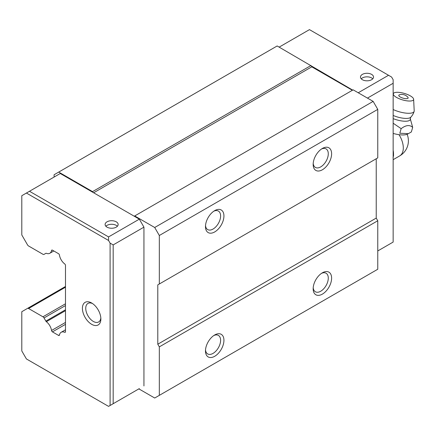 <?xml version="1.0" encoding="UTF-8"?>
<svg xmlns="http://www.w3.org/2000/svg" width="436" height="436" viewBox="0 0 436 436"><rect width="100%" height="100%" fill="white"/><g stroke="black" fill="none" stroke-linecap="round" stroke-linejoin="round"><path stroke-width="0.65" d="M399.817 133.231L408.385 133.661L411.35 131.95L412.679 127.383C409.731 124.62 405.883 125.045 401.153 128.658L399.817 133.231M393.152 133.427A14.988 4.78 16.2 0 0 407.229 134.223L408.39 133.672M393.021 157.783L393.517 155.772L393.152 150.42M393.152 150.278A17.925 10.35 -120 0 1 393.517 154.001L393.517 155.772L393.152 155.984M401.153 128.658L393.152 123.214M393.152 118.625A12.927 4.126 16.2 0 0 410.292 118.777L412.679 127.383M400.275 97.015A4.861 1.553 16.2 0 0 406.902 98.65A4.861 1.553 16.2 0 0 407.856 97.244A7.919 7.919 0 0 0 399.447 94.797A4.861 1.553 16.2 0 0 400.275 97.015M396.547 97.43A10.546 3.363 16.2 0 0 407.611 100.923A10.546 3.363 16.2 0 0 413.633 99.239A10.546 3.363 16.2 0 0 404.406 93.435A10.546 3.363 16.2 0 0 393.501 93.38A10.546 3.363 16.2 0 0 396.547 97.43M393.152 109.529A14.361 4.578 16.2 0 0 414.14 111.354A14.361 4.578 16.2 0 0 414.2 110.848L413.633 99.239M45.862 253.327A1.308 0.752 -120 0 1 46.363 253.321A8.878 5.128 -120 0 0 49.808 253.278A8.878 5.128 -120 0 0 51.535 250.509A1.281 0.741 -120 0 1 51.786 250.095A1.281 0.741 -120 0 1 52.44 250.166L58.533 253.687A1.292 0.747 -120 0 1 59.443 255.071A8.894 5.134 -120 0 0 64.702 263.922A1.308 0.752 -120 0 1 65.487 265.431L65.487 331.676A1.308 0.752 -120 0 1 65.22 332.276A1.308 0.752 -120 0 1 64.702 332.276A8.894 5.134 -120 0 0 61.171 332.287A8.894 5.134 -120 0 0 59.443 335.055A1.292 0.747 -120 0 1 59.187 335.464A1.292 0.747 -120 0 1 58.533 335.393L52.44 331.878A1.281 0.736 -120 0 1 51.535 330.488A8.878 5.128 -120 0 0 46.363 321.708A1.308 0.752 -120 0 1 45.862 321.114L44.031 317.948A2.147 1.243 -120 0 0 42.946 316.803L28.591 308.514A2.142 1.237 -120 0 0 27.512 308.405A2.142 1.237 -120 0 0 27.501 308.405L21.8 311.702L21.8 350.953L26.416 358.948L108.559 406.374L110.101 405.485L110.101 243.135L108.559 240.47L26.416 193.044L21.8 195.704L21.8 234.96L27.501 244.841A2.142 1.237 -120 0 0 28.591 245.991L42.946 254.275A2.147 1.243 -120 0 0 44.025 254.39A2.147 1.243 -120 0 0 44.031 254.384L45.867 253.327L44.031 254.384M139.329 388.612L110.101 405.485M143.94 385.947L143.94 227.145L139.329 219.155L108.559 236.917L108.559 240.47M110.101 243.135L113.175 244.912L113.175 403.709M143.94 227.145L113.175 244.912M91.642 324.308A13.053 7.537 -120 0 0 100.869 318.983A13.053 7.537 -120 0 0 91.642 302.993A13.053 7.537 -120 0 0 82.409 308.323A13.053 7.537 -120 0 0 91.642 324.308M107.022 227.145A6.529 3.766 0 0 0 114.134 227.963A6.529 3.766 0 0 0 118.161 224.48A6.529 3.766 0 0 0 111.638 220.714A6.529 3.766 0 0 0 105.109 224.48A6.529 3.766 0 0 0 107.022 227.145M139.329 219.155L60.255 173.501L29.49 191.268L108.559 236.917M26.416 193.044L29.49 191.268M377.767 250.951L393.152 242.067L393.152 83.271L367.461 98.1M358.228 92.77L388.536 75.275L391.61 77.052L393.152 79.717L393.152 83.271M362.381 79.717A6.529 3.766 0 0 0 369.494 80.535A6.529 3.766 0 0 0 373.527 77.052A6.529 3.766 0 0 0 366.998 73.281A6.529 3.766 0 0 0 360.474 77.052A6.529 3.766 0 0 0 362.381 79.717M388.536 75.275L309.467 29.626L279.16 47.121M352.691 90.105L277.16 45.965L54.102 174.749L54.102 177.054M138.866 388.879L154.709 398.024L159.325 395.365L159.325 346.871L157.788 344.206L157.788 284.877L159.325 283.989L159.325 235.495L154.709 227.499L134.713 215.956L134.25 216.223M154.709 227.499L373.151 101.386L353.155 89.838L134.713 215.956M352.386 90.285L311.773 66.839L311.468 66.305M93.642 192.777L311.773 66.839M93.026 192.418L92.563 191.622L311.004 65.504M92.563 191.622L58.718 172.084M159.325 395.365L377.767 269.246L377.767 220.752L376.23 218.087L376.23 158.759L157.788 284.877M322.389 294.115A13.053 7.537 -60 0 1 313.157 288.785A13.053 7.537 -60 0 1 322.389 272.8A13.053 7.537 -60 0 1 331.616 278.13A13.053 7.537 -60 0 1 322.389 294.115M214.703 356.283A13.053 7.537 -60 0 1 205.476 350.953A13.053 7.537 -60 0 1 214.703 334.968A13.053 7.537 -60 0 1 223.935 340.298A13.053 7.537 -60 0 1 214.703 356.283M159.325 346.871L377.767 220.752M157.788 344.206L376.23 218.087M159.325 283.989L377.767 157.87L377.767 109.382L373.151 101.386M214.703 231.941A13.053 7.537 -60 0 1 205.476 226.616A13.053 7.537 -60 0 1 214.703 210.626A13.053 7.537 -60 0 1 223.935 215.956A13.053 7.537 -60 0 1 214.703 231.941M322.389 169.773A13.053 7.537 -60 0 1 313.157 164.443A13.053 7.537 -60 0 1 322.389 148.458A13.053 7.537 -60 0 1 331.616 153.788A13.053 7.537 -60 0 1 322.389 169.773M159.325 235.495L377.767 109.382M51.535 250.509L52.271 250.084M51.535 330.488L65.487 322.427M52.44 331.878L65.487 324.346M117.393 226.257A6.529 3.766 0 0 0 111.638 224.268A6.529 3.766 0 0 0 105.883 226.257M372.753 78.829A6.529 3.766 0 0 0 366.998 76.834A6.529 3.766 0 0 0 361.242 78.829M92.514 303.549A10.698 6.175 -120 0 0 87.958 303.429A10.698 6.175 -120 0 0 86.317 311.996A10.698 6.175 -120 0 0 93.304 321.425A10.698 6.175 -120 0 0 98.656 321.953A10.698 6.175 -120 0 0 100.83 317.948M321.512 149.008A10.698 6.175 -60 0 1 326.068 148.889A10.698 6.175 -60 0 1 327.709 157.461A10.698 6.175 -60 0 1 320.722 166.89A10.698 6.175 -60 0 1 315.375 167.419A10.698 6.175 -60 0 1 313.201 163.413M213.831 211.182A10.698 6.175 -60 0 1 218.387 211.062A10.698 6.175 -60 0 1 220.027 219.63A10.698 6.175 -60 0 1 213.041 229.058A10.698 6.175 -60 0 1 207.689 229.587A10.698 6.175 -60 0 1 205.514 225.581M213.831 335.524A10.698 6.175 -60 0 1 218.387 335.398A10.698 6.175 -60 0 1 220.027 343.971A10.698 6.175 -60 0 1 213.041 353.4A10.698 6.175 -60 0 1 207.689 353.928A10.698 6.175 -60 0 1 205.514 349.923M321.512 273.35A10.698 6.175 -60 0 1 326.068 273.23A10.698 6.175 -60 0 1 327.709 281.803A10.698 6.175 -60 0 1 320.722 291.232A10.698 6.175 -60 0 1 315.375 291.76A10.698 6.175 -60 0 1 313.201 287.749M407.12 134.277A17.402 17.402 0 0 1 399.698 155.892A17.402 10.05 -120 0 0 403.3 147.924A17.402 10.05 -120 0 0 399.011 134.669M393.152 115.458A12.9 4.115 16.2 0 0 410.717 117.279A14.361 14.361 0 0 0 414.14 111.354M27.517 308.399L65.487 286.474L27.512 308.405M28.591 308.514L65.487 287.21M42.946 316.803L65.487 303.788M44.031 317.948L65.487 305.565M45.862 321.114L65.487 309.783M46.363 321.708L65.487 310.666M58.533 335.393L59.481 334.848M64.702 332.276L65.476 331.823M399.698 155.892L393.152 159.674M393.501 93.38L393.152 93.882M410.717 117.279L410.292 118.777M49.808 253.278L53.819 250.962M61.171 332.287L65.487 329.796"/></g></svg>
